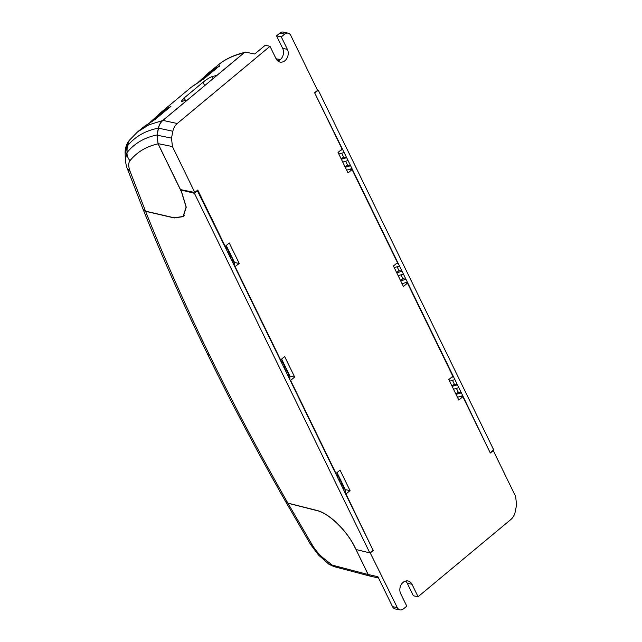 <?xml version="1.0" encoding="UTF-8"?>
<svg xmlns="http://www.w3.org/2000/svg" width="642" height="642" viewBox="0 0 642 642"><rect width="100%" height="100%" fill="white"/><g stroke="black" fill="none" stroke-linecap="round" stroke-linejoin="round"><path stroke-width="0.96" d="M221.434 62.434L221.193 62.619C227.766 58.093 235.309 54.883 243.832 52.989L216.844 75.443A277.432 122.132 50.2 0 0 212.101 76.607C209.404 77.626 206.379 79.512 203.032 82.248L184.182 97.937L181.357 101.227L182.48 101.259A277.432 122.132 -129.8 0 1 187.231 100.096L162.659 120.552L149.032 124.757L137.573 131.907M217.59 65.307L221.185 62.627M144.073 126.53A0.778 0.698 51.9 0 0 144.057 126.538L155.412 119.195L170.515 106.628L161.832 111.748L149.955 122.47L160.628 112.719M153.863 120.311A0.778 0.69 63 0 0 153.775 120.351L142.765 127.581M191.236 87.248L203.883 78.854L218.978 66.295L210.303 71.406L198.418 82.136L209.091 72.377M242.435 53.31A276.18 125.391 49.7 0 1 243.928 52.909M243.824 52.989L244.281 52.668M158.06 143.856L181.501 191.91L186.108 207.061L183.139 216.482L174.151 217.79L145.501 211.146L130.085 171.366C128.312 166.447 128.28 162.899 129.973 160.725C136.995 152.05 146.36 146.424 158.06 143.856L157.025 134.964A269.271 112.904 51 0 0 126.996 152.603M143.158 209.469L145.501 211.146M125.166 153.711L127.084 146.304M129.347 140.269L127.172 146.232L129.227 140.413C126.249 144.41 124.885 148.84 125.134 153.695M127.172 146.232L126.98 152.619C126.931 155.605 127.927 158.309 129.973 160.725M125.334 159.786L126.98 152.619M162.659 120.552C160.476 122.421 159.047 124.949 158.373 128.135L157.025 134.964M150.71 122.028L161.784 112.791A0.778 0.706 -128 0 1 161.832 111.74M170.676 106.484A0.778 0.706 -116.1 0 1 170.916 106.066M192.536 86.189A0.778 0.698 51.9 0 0 192.528 86.205L203.883 78.854M199.172 81.686L210.247 72.45A0.778 0.706 -128 0 1 210.303 71.406M219.139 66.142A0.778 0.706 -116.1 0 1 219.379 65.725M158.349 128.151A274.134 114.942 -129 0 0 127.196 146.207M341.632 149.442L342.732 149.642L314.62 92.785L342.074 149.072L338.037 152.435L348.036 172.939L352.081 169.576L397.462 262.634L393.426 265.997L403.425 286.501L407.469 283.138L452.851 376.196L448.814 379.558L458.813 400.062L462.85 396.7L490.319 453.011L493.257 450.564L515.638 496.475L516.585 504.917L515.221 511.794C514.539 515.02 513.07 517.604 510.815 519.538L418.078 596.731L412.003 584.276A8.194 6.428 101.9 0 0 408.039 580.97A8.194 6.428 101.9 0 0 401.194 584.677A8.194 6.428 101.9 0 0 400.696 593.689L406.771 606.144L403.425 608.929A5.65 4.43 -78.1 0 1 400.078 609.9A5.65 4.43 -78.1 0 1 397.294 607.605L370.097 552.634M314.612 92.769L317.549 90.321L290.778 35.438A5.65 4.43 -78.1 0 0 288.098 33.167L283.371 32.1A5.714 4.486 101.9 0 0 279.888 33.063L276.55 35.848L281.308 36.899L284.647 34.114A5.65 4.43 -78.1 0 1 288.098 33.167M177.264 123.505L162.916 120.399C160.66 122.333 159.192 124.917 158.51 128.143L157.113 135.189L158.052 143.631L172.433 146.569L171.494 138.126L172.858 131.249C173.541 128.023 175.009 125.447 177.264 123.505L270.001 46.312L276.076 58.767A8.194 6.428 101.9 0 0 280.04 62.073A8.194 6.428 101.9 0 0 286.886 58.366A8.194 6.428 101.9 0 0 287.383 49.354L281.308 36.899M172.433 146.569L194.823 192.48L197.76 190.032L225.222 246.343L229.266 242.981L239.265 263.485L234.795 266.743M336.833 472.769L345.171 489.846L345.348 493.401L373.042 550.186L345.998 493.971L350.034 490.608L340.035 470.104L335.999 473.467L290.609 380.409L294.654 377.047L284.647 356.543L280.61 359.905L235.221 266.847M373.459 550.274L370.53 552.722M352.081 169.576L349.93 169.175M407.469 283.138L405.319 282.737M462.85 396.7L460.707 396.291M158.052 143.631L180.474 189.599L194.823 192.48M162.916 120.399L245.027 52.05L254.738 54L265.234 45.261L270.001 46.312M276.55 35.848L282.649 48.351A8.194 6.428 -78.1 0 1 277.793 60.99M345.998 493.971L345.573 493.867M335.999 473.467L335.573 473.363M290.609 380.409L290.184 380.305M280.61 359.905L280.185 359.801M225.222 246.343L224.796 246.239M226.241 245.493L234.531 262.49L239.265 263.485M281.629 359.055L289.919 376.052L294.654 377.047M337.018 472.616L345.3 489.605L350.034 490.608M356.438 549.632L362.762 551.165M400.078 609.9L395.328 608.969A5.714 4.486 101.9 0 1 392.511 606.65L377.897 576.685L368.227 574.542L370.089 576.115L378.531 577.985M368.227 574.542L356.182 549.841M405.543 581.058A8.194 6.428 -78.1 0 1 407.269 583.281L413.368 595.792L418.078 596.731M492.831 450.475L493.257 450.564M181.614 191.942L186.244 207.149L183.259 216.635L174.231 217.951L145.557 211.298L143.182 209.525M288.571 376.998L286.035 371.798L285.883 368.717L288.418 373.925L288.571 376.998L337.499 477.319L337.347 474.237L339.883 479.438L340.035 482.519L337.499 477.319M233.19 263.437L230.647 258.236L230.494 255.155L233.03 260.363L233.19 263.437L282.111 363.757L281.958 360.676L284.494 365.876L284.655 368.957L282.111 363.757M197.23 190.473L226.722 250.195L226.57 247.114L229.106 252.314L229.266 255.396L226.722 250.195M181.614 191.934L180.635 189.92L194.414 193.266L369.808 552.874L356.029 549.528L355.042 547.514C347.137 530.798 328.993 513.151 316.883 510.438L287.881 503.103A1371.93 575.585 51 0 1 209.693 355.491A1371.906 575.585 51 0 1 145.557 211.298M490.015 452.401L461.349 392.856L456.061 394.421M452.409 376.565L453.509 376.766L405.969 279.294L400.68 280.859M397.021 263.003L398.12 263.204L350.58 165.732L345.292 167.305M194.414 193.266L197.648 190.57M230.647 258.236L229.266 255.396M369.808 552.874L373.042 550.186M345.348 493.401L340.035 482.519M286.035 371.798L284.655 368.957M234.571 266.278L234.394 262.722L226.064 245.645M225.286 246.287L225.342 247.355M233.03 260.363L232.075 261.158M229.106 252.314L228.151 253.117M341.424 485.36L341.271 482.278L343.807 487.487L343.96 490.56M336.063 473.411L336.119 474.478M339.883 479.438L338.928 480.24M343.807 487.487L342.852 488.281M490.432 452.474L493.666 449.785L318.272 90.169L315.037 92.857M289.959 379.839L289.783 376.284L281.445 359.207M280.674 359.849L280.731 360.916M284.494 365.876L283.539 366.678M288.418 373.925L287.464 374.719M342.748 162.097L348.036 160.524L350.58 165.732L347.499 165.082L345.155 167.032M394.212 267.618L399.501 266.045L398.12 263.204L396.042 263.822M399.501 266.045L402.044 271.245L396.756 272.818M398.136 275.659L403.425 274.086L402.044 271.245L398.963 270.595L396.62 272.545M403.425 274.086L405.969 279.294L402.887 278.644L400.544 280.594M449.601 381.179L454.889 379.607L453.509 376.766L451.43 377.384M454.889 379.607L457.433 384.807L452.145 386.38M453.525 389.221L458.813 387.648L457.433 384.807L454.351 384.157L452.008 386.107M458.813 387.648L461.349 392.856L458.276 392.206L455.932 394.156M338.824 154.056L344.112 152.483L342.732 149.642L340.661 150.26M344.112 152.483L346.656 157.683L341.367 159.256M348.036 160.524L346.656 157.683L343.574 157.033L341.231 158.983M346.672 170.138L351.96 168.565M341.704 153.197L343.574 157.033M402.061 283.7L407.349 282.127M397.093 266.759L398.963 270.595M401.017 274.8L402.887 278.644M457.449 397.262L462.738 395.689M452.482 380.321L454.351 384.157M456.406 388.362L458.276 392.206M345.629 161.238L347.499 165.082M317.397 90.016L318.272 90.169M285.634 501.619L287.881 503.103M355.002 547.425L368.115 574.518L328.961 564.27L333.928 566.589L369.864 576.059L368.115 574.518M354.922 547.482C347.105 530.894 328.977 513.271 316.955 510.599L287.969 503.264L285.674 501.691M125.294 158.879C125.744 163.574 126.442 166.88 127.373 168.774L130.085 171.366M276.79 59.939L279.302 60.34M184.182 97.937L185.434 100.497M204.686 85.635L203.032 82.248M212.101 76.607L213.088 78.637M161.977 112.84L161.784 112.791A276.71 118.008 50.8 0 1 168.308 108.458M210.44 72.498L210.247 72.45A276.71 118.008 50.8 0 1 216.771 68.116M284.655 34.114L279.888 33.063M282.649 48.351L287.383 49.354M172.858 131.249L158.51 128.143M157.113 135.189L171.494 138.126M392.519 606.65L397.294 607.605M412.003 584.276L407.269 583.281M143.198 209.581C162.193 256.944 183.604 305.062 207.438 353.943L207.438 353.943A11.708 5.112 -26 0 0 209.693 355.491M211.988 72.097A10.922 8.571 101.9 0 0 210.263 73.244A10.922 8.571 101.9 0 0 208.738 74.809M163.525 112.438A10.922 8.571 101.9 0 0 161.8 113.586A10.922 8.571 101.9 0 0 160.267 115.151M328.961 564.27L318.488 555.025L310.632 544.544L312.429 545.235L287.969 503.264M333.928 566.589A3.9 3.074 104.8 0 1 332.171 565.04L324.066 558.676C319.515 554.985 315.631 550.507 312.429 545.235M325.045 561.148L324.066 558.676M245.067 52.355C236.232 54.329 228.343 57.692 221.418 62.443L209.019 72.434M191.316 87.176L160.556 112.775M142.853 127.517L137.54 131.931L129.307 140.317M184.398 215.431L183.219 216.41M127.381 168.782L143.134 209.428M276.084 58.783L280.458 59.481M125.166 153.743L125.286 157.916M170.868 106.981L170.908 106.259L153.775 120.351M219.331 66.64L219.371 65.917L203.851 78.878M285.65 501.651C257.362 452.072 231.289 402.839 207.438 353.943M206.435 76.719L209.115 73.437L212.662 71.543M157.972 117.061L160.644 113.77L164.2 111.885M310.632 544.536L285.746 501.819"/></g></svg>
